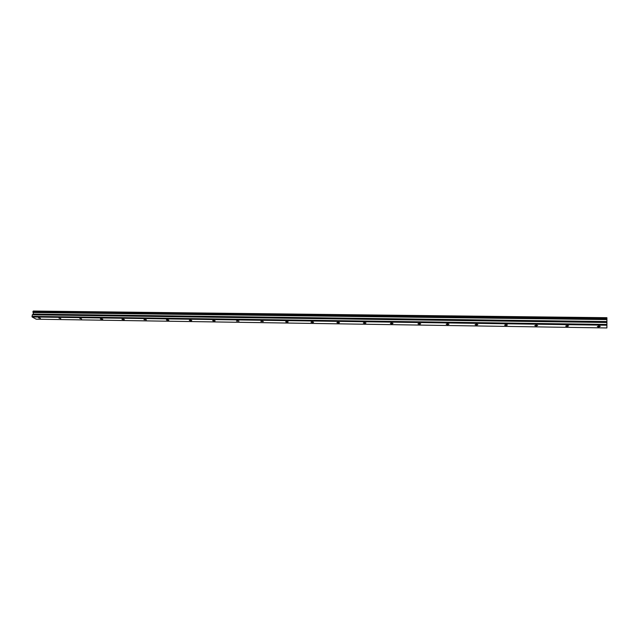 <?xml version="1.0" encoding="UTF-8"?>
<svg xmlns="http://www.w3.org/2000/svg" width="639" height="639" viewBox="0 0 639 639"><rect width="100%" height="100%" fill="white"/><g stroke="black" fill="none" stroke-linecap="round" stroke-linejoin="round"><path stroke-width="0.96" d="M38.524 317.775L40.409 318.31L38.524 317.775M598.767 326.01L597.297 326.593L598.839 326.936L600.309 326.345L598.767 326.01M567.065 325.539L565.675 326.114L567.232 326.457L568.622 325.89L567.065 325.539M536.097 325.083L534.779 325.634L536.353 325.994L537.671 325.443L536.097 325.083M505.832 324.644L504.586 325.171L506.168 325.539L507.422 325.011L505.832 324.644M476.255 324.205L475.073 324.724L476.67 325.099L477.852 324.588L476.255 324.205M447.332 323.781L446.214 324.277L447.827 324.668L448.945 324.173L447.332 323.781M419.048 323.366L417.986 323.845L419.615 324.245L420.678 323.765L419.048 323.366M391.38 322.959L390.373 323.422L392.019 323.829L393.025 323.366L391.38 322.959M364.31 322.567L363.351 322.999L365.013 323.422L365.971 322.983L364.31 322.567M337.815 322.176L336.905 322.599L338.582 323.022L339.493 322.599L337.815 322.176M311.872 321.792L311.009 322.2L312.703 322.631L313.573 322.232L311.872 321.792M286.48 321.417L285.657 321.808L287.366 322.256L288.189 321.864L286.48 321.417M261.615 321.058L260.824 321.425L263.34 321.513L261.615 321.058M237.253 320.698L236.502 321.05L238.994 321.161L237.253 320.698M213.378 320.347L212.667 320.682L214.424 321.161L215.143 320.818L213.378 320.347M189.991 320.003L189.312 320.323L191.085 320.81L191.772 320.482L189.991 320.003M167.067 319.668L166.412 319.971L168.209 320.466L168.856 320.155L167.067 319.668M144.59 319.34L143.967 319.628L146.403 319.835L144.59 319.34M122.552 319.013L121.961 319.292L123.782 319.796L124.381 319.516L122.552 319.013M100.938 318.693L100.371 318.957L102.208 319.468L102.783 319.204L100.938 318.693M79.739 318.382L81.592 318.901L79.739 318.382M58.94 318.078L60.809 318.605L58.94 318.078M606.898 327.951L606.906 317.703L606.898 327.951L36.215 319.188L32.126 316.968L606.762 325.219M32.126 316.968L32.285 314.811L33.212 314.308L33.34 311.049L606.906 317.703M31.95 316.369L606.762 324.46M32.285 314.811L606.802 322.479M33.028 312.535L606.874 319.588M32.964 311.96L606.874 318.861M606.89 318.006L33.036 311.289M32.94 311.76L606.882 318.613M606.85 321.561L33.22 314.092M33.02 314.572L606.834 322.168"/></g></svg>
